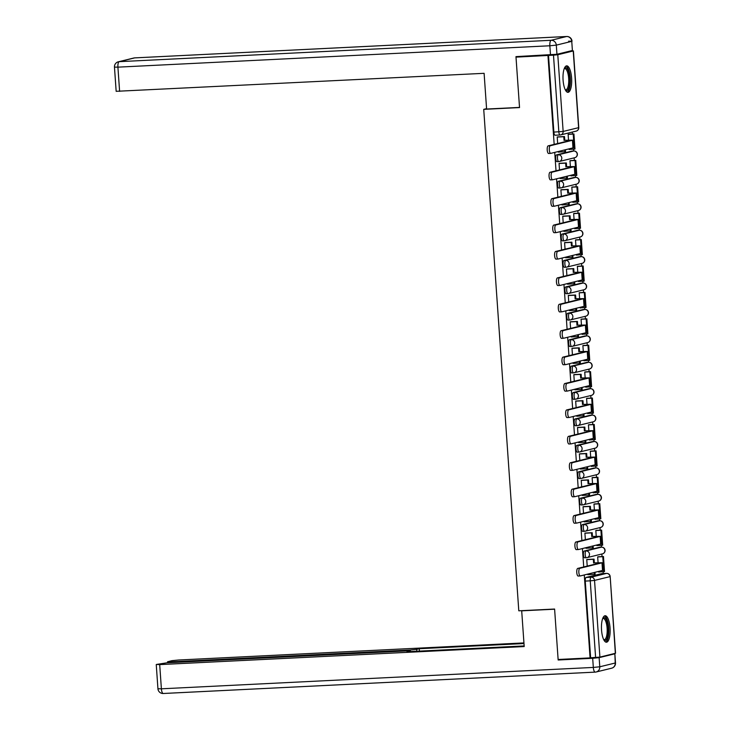 <?xml version="1.0" encoding="UTF-8"?>
<svg xmlns="http://www.w3.org/2000/svg" width="730" height="730" viewBox="0 0 730 730"><rect width="100%" height="100%" fill="white"/><g stroke="black" fill="none" stroke-linecap="round" stroke-linejoin="round"><path stroke-width="1.09" d="M599.859 547.235A3.404 1.104 87.2 0 0 599.786 547.235A3.404 1.104 87.2 0 0 599.713 547.245L584.274 551.013A3.404 1.104 87.2 0 0 583.416 554.672A3.404 1.104 87.2 0 0 584.675 557.802A3.404 1.104 87.2 0 0 584.748 557.793L586.373 557.711M598.007 520.828A3.404 1.104 87.2 0 0 597.943 520.818A3.404 1.104 87.2 0 0 597.87 520.828L582.421 524.605A3.404 1.104 87.2 0 0 581.573 528.255A3.404 1.104 87.2 0 0 582.832 531.385A3.404 1.104 87.2 0 0 582.896 531.376L584.529 531.294M596.164 494.411A3.404 1.104 87.2 0 0 596.091 494.411A3.404 1.104 87.2 0 0 596.027 494.42L580.578 498.198A3.404 1.104 87.2 0 0 579.72 501.848A3.404 1.104 87.2 0 0 580.98 504.977A3.404 1.104 87.2 0 0 581.053 504.968L582.677 504.886M594.311 468.003A3.404 1.104 87.2 0 0 594.247 468.003A3.404 1.104 87.2 0 0 594.174 468.012L578.726 471.79A3.404 1.104 87.2 0 0 577.877 475.44A3.404 1.104 87.2 0 0 579.136 478.57A3.404 1.104 87.2 0 0 579.2 478.561L580.834 478.478M592.468 441.595A3.404 1.104 87.2 0 0 592.395 441.586A3.404 1.104 87.2 0 0 592.331 441.604L576.883 445.373A3.404 1.104 87.2 0 0 576.025 449.032A3.404 1.104 87.2 0 0 577.284 452.162A3.404 1.104 87.2 0 0 577.357 452.144L578.981 452.071M590.625 415.188A3.404 1.104 87.2 0 0 590.552 415.178A3.404 1.104 87.2 0 0 590.488 415.188L575.039 418.965A3.404 1.104 87.2 0 0 574.182 422.615A3.404 1.104 87.2 0 0 575.441 425.745A3.404 1.104 87.2 0 0 575.514 425.736L577.138 425.654M588.772 388.771A3.404 1.104 87.2 0 0 588.708 388.771A3.404 1.104 87.2 0 0 588.635 388.78L573.187 392.558A3.404 1.104 87.2 0 0 572.338 396.207A3.404 1.104 87.2 0 0 573.597 399.337A3.404 1.104 87.2 0 0 573.661 399.328L575.295 399.246M586.929 362.363A3.404 1.104 87.2 0 0 586.856 362.363A3.404 1.104 87.2 0 0 586.792 362.372L571.344 366.141A3.404 1.104 87.2 0 0 570.486 369.8A3.404 1.104 87.2 0 0 571.745 372.93A3.404 1.104 87.2 0 0 571.818 372.921L573.442 372.838M585.086 335.955A3.404 1.104 87.2 0 0 585.013 335.946A3.404 1.104 87.2 0 0 584.94 335.955L569.5 339.733A3.404 1.104 87.2 0 0 568.643 343.383A3.404 1.104 87.2 0 0 569.902 346.513A3.404 1.104 87.2 0 0 569.966 346.504L571.599 346.421M583.233 309.538A3.404 1.104 87.2 0 0 583.17 309.538A3.404 1.104 87.2 0 0 583.097 309.547L567.648 313.325A3.404 1.104 87.2 0 0 566.79 316.975A3.404 1.104 87.2 0 0 568.059 320.105A3.404 1.104 87.2 0 0 568.123 320.096L569.747 320.014M581.39 283.13A3.404 1.104 87.2 0 0 581.317 283.13A3.404 1.104 87.2 0 0 581.253 283.14L565.805 286.917A3.404 1.104 87.2 0 0 564.947 290.567A3.404 1.104 87.2 0 0 566.206 293.697A3.404 1.104 87.2 0 0 566.279 293.688L567.904 293.606M579.538 256.723A3.404 1.104 87.2 0 0 579.474 256.723A3.404 1.104 87.2 0 0 579.401 256.732L563.952 260.5A3.404 1.104 87.2 0 0 563.104 264.16A3.404 1.104 87.2 0 0 564.363 267.29A3.404 1.104 87.2 0 0 564.427 267.271L566.06 267.198M577.695 230.315A3.404 1.104 87.2 0 0 577.622 230.306A3.404 1.104 87.2 0 0 577.558 230.315L562.109 234.093A3.404 1.104 87.2 0 0 561.251 237.743A3.404 1.104 87.2 0 0 562.511 240.873A3.404 1.104 87.2 0 0 562.584 240.863L564.208 240.781M575.851 203.898A3.404 1.104 87.2 0 0 575.778 203.898A3.404 1.104 87.2 0 0 575.705 203.907L560.266 207.685A3.404 1.104 87.2 0 0 559.408 211.335A3.404 1.104 87.2 0 0 560.667 214.465A3.404 1.104 87.2 0 0 560.731 214.456L562.365 214.374M573.999 177.49A3.404 1.104 87.2 0 0 573.935 177.49A3.404 1.104 87.2 0 0 573.862 177.5L558.413 181.268A3.404 1.104 87.2 0 0 557.565 184.927A3.404 1.104 87.2 0 0 558.824 188.057A3.404 1.104 87.2 0 0 558.888 188.048L560.521 187.966M572.156 151.083A3.404 1.104 87.2 0 0 572.083 151.073A3.404 1.104 87.2 0 0 572.019 151.083L556.57 154.86A3.404 1.104 87.2 0 0 555.712 158.51A3.404 1.104 87.2 0 0 556.972 161.64A3.404 1.104 87.2 0 0 557.045 161.631L558.669 161.549M571.599 78.055A13.259 4.316 87.2 0 0 566.69 65.846A13.259 4.316 87.2 0 0 563.086 80.136A13.259 4.316 87.2 0 0 567.995 92.336A13.259 4.316 87.2 0 0 571.599 78.055M610.052 627.928A13.259 4.316 87.2 0 0 605.143 615.728A13.259 4.316 87.2 0 0 601.538 630.008A13.259 4.316 87.2 0 0 606.447 642.217A13.259 4.316 87.2 0 0 610.052 627.928M603.226 573.561L603.099 571.782M602.04 556.579L601.858 554.006M601.374 547.153L601.255 545.374M600.188 530.172L600.005 527.598M599.531 520.745L599.403 518.966M598.345 503.755L598.162 501.191M597.688 494.329L597.56 492.549M596.492 477.347L596.319 474.774M595.835 467.921L595.716 466.141M594.649 450.939L594.466 448.366M593.992 441.513L593.864 439.734M592.806 424.522L592.623 421.958M592.139 415.105L592.021 413.317M590.953 398.115L590.78 395.541M590.296 388.688L590.168 386.909M589.11 371.707L588.928 369.134M588.453 362.281L588.325 360.501M587.258 345.299L587.084 342.726M586.601 335.873L586.482 334.094M585.414 318.882L585.232 316.318M584.757 309.456L584.63 307.677M583.571 292.474L583.389 289.901M582.905 283.048L582.786 281.269M581.719 266.067L581.545 263.493M581.062 256.641L580.934 254.861M579.875 239.65L579.693 237.086M579.218 230.233L579.091 228.444M578.032 213.242L577.85 210.669M577.366 203.816L577.248 202.037M576.18 186.834L575.997 184.261M575.523 177.408L575.395 175.629M574.337 160.427L574.154 157.853M573.68 151L573.552 149.221M572.484 134.01L572.347 132.057M615.354 653.323L610.17 576.554L615.536 653.25L599.905 657.1L590.625 657.776L585.259 581.08A3.404 1.104 -92.8 0 1 586.117 577.43L601.566 573.652L606.539 573.406A3.404 1.104 -92.8 0 1 606.612 573.397A3.404 1.104 -92.8 0 1 606.703 573.406M553.486 55.17L557.784 54.741L563.149 131.436A3.404 3.212 76.3 0 1 560.175 134.977A3.404 1.104 -92.8 0 1 560.102 134.986A3.404 1.104 -92.8 0 1 558.842 131.856L553.486 55.17L516 57.132L519.532 107.575L483.725 109.354L518.793 610.809L554.599 609.039L558.121 659.482L590.077 657.903L584.283 574.975M547.956 55.544L554.17 144.385M554.727 152.406L556.014 170.802M556.579 178.814L557.866 197.209M558.423 205.23L559.709 223.617M560.275 231.638L561.562 250.025M562.118 258.046L563.405 276.442M563.962 284.454L565.248 302.85M565.814 310.87L567.101 329.257M567.657 337.278L568.944 355.674M569.51 363.686L570.796 382.082M571.353 390.103L572.639 408.49M573.196 416.511L574.483 434.898M575.048 442.918L576.335 461.314M576.892 469.326L578.178 487.722M578.744 495.743L580.021 514.13M580.587 522.151L581.874 540.547M582.43 548.558L583.717 566.955M590.625 657.776L590.077 657.903M557.784 54.741L573.233 50.963L570.869 50.872M516 57.132L518.619 56.493M558.222 151.548L558.705 152.105M569.144 148.883L569.19 149.54L569.729 149.404M570.796 160.6L569.966 160.709L570.376 166.504M559.873 163.283L559.052 163.383L559.508 169.944M560.074 177.965L560.549 178.512M570.988 175.291L571.033 175.948L571.581 175.821M572.639 187.008L571.818 187.126L572.22 192.912M561.726 189.7L560.895 189.791L561.361 196.352M561.917 204.373L562.401 204.92M572.831 201.708L572.877 202.356L573.424 202.228M574.483 213.415L573.661 213.534L574.063 219.329M563.569 216.107L562.748 216.199L563.204 222.769M563.761 230.78L564.244 231.328M574.683 228.116L574.729 228.773L575.277 228.636M576.335 239.832L575.505 239.942L575.915 245.736M565.421 242.515L564.591 242.615L565.047 249.176M565.613 257.197L566.097 257.745M576.527 254.524L576.572 255.181L577.12 255.044M578.178 266.24L577.357 266.359L577.758 272.144M567.265 268.932L566.443 269.023L566.9 275.584M567.456 283.605L567.94 284.152M578.379 280.931L578.963 281.461M580.031 292.648L579.2 292.766L579.611 298.561M569.108 295.34L568.287 295.431L568.743 301.992M569.309 310.013L569.783 310.56M580.222 307.348L580.268 308.005L580.815 307.868M581.874 319.056L581.053 319.174L581.454 324.969M570.96 321.748L570.13 321.839L570.595 328.409M571.152 336.421L571.636 336.977M582.065 333.756L582.111 334.413L582.659 334.276M583.717 345.473L582.896 345.582L583.297 351.376M572.804 348.155L571.982 348.256L572.439 354.816M572.995 362.837L573.479 363.385M583.918 360.164L583.964 360.821L584.511 360.693M585.57 371.88L584.739 371.999L585.15 377.784M574.656 374.572L573.826 374.663L574.282 381.224M574.848 389.245L575.331 389.793M585.761 386.581L585.807 387.228L586.354 387.101M587.413 398.288L586.591 398.407L586.993 404.201M576.499 400.98L575.669 401.071L576.134 407.641M576.691 415.653L577.174 416.2M587.614 412.988L587.659 413.645L588.197 413.509M589.265 424.705L588.435 424.814L588.845 430.609M578.342 427.388L577.521 427.488L577.977 434.049M578.543 442.07L579.018 442.617M589.457 439.396L589.502 440.053L590.05 439.916M591.108 451.113L590.287 451.231L590.689 457.016M580.195 453.804L579.364 453.896L579.83 460.457M580.386 468.477L580.87 469.025M591.3 465.804L591.346 466.461L591.893 466.333M592.952 477.52L592.13 477.639L592.532 483.433M582.038 480.212L581.217 480.303L581.673 486.864M582.23 494.885L582.713 495.433M593.152 492.221L593.198 492.878L593.736 492.741M594.804 503.928L593.974 504.047L594.384 509.841M583.89 506.62L583.06 506.711L583.516 513.281M584.082 521.293L584.566 521.85M594.996 518.629L595.041 519.286L595.589 519.149M596.647 530.345L595.826 530.455L596.227 536.249M585.734 533.028L584.903 533.128L585.369 539.689M585.925 547.71L586.409 548.257M596.839 545.036L597.432 545.565M598.5 556.753L597.669 556.871L598.08 562.657M587.577 559.445L586.756 559.536L587.212 566.097M486.572 108.651L483.725 109.354M568.944 134.183L568.123 134.302L568.524 140.096M558.03 136.875L557.209 136.975L557.665 143.536M587.778 574.118L588.252 574.665M598.691 571.453L598.737 572.101L599.284 571.973M548.504 55.416L553.869 132.103A3.404 1.104 87.2 0 0 555.129 135.232A3.404 1.104 87.2 0 0 555.192 135.223L560.038 134.986M550.648 153.373L548.714 153.473A3.823 1.241 -92.8 0 1 548.631 153.482A3.823 1.241 -92.8 0 1 547.208 149.842A3.823 1.241 -92.8 0 1 548.184 145.854L550.265 145.744A3.823 1.241 87.2 0 0 549.298 149.741A3.823 1.241 87.2 0 0 550.721 153.373A3.823 1.241 87.2 0 0 550.803 153.364L573.351 147.788L572.813 140.169L564.764 140.279L564.5 136.556L557.483 136.902M558.267 152.123L565.558 151.621L565.431 149.787M564.847 151.794L564.719 149.96M564.764 140.279L570.367 140.425L548.184 145.854M564.053 140.452L563.797 136.729L564.5 136.556M557.209 137.057L563.797 136.729M569.181 149.431L574.975 149.011L573.926 133.937L568.506 134.21M574.273 149.185L573.214 134.11L573.926 133.937M568.123 134.366L573.214 134.11M550.265 145.744L572.813 140.169M556.944 54.275L572.393 50.498L571.754 41.355L556.306 45.132L556.944 54.275L515.973 56.621L519.523 107.41L486.6 109.035L484.109 73.319L116.161 91.314L114.464 67.105L117.913 67.151L119.611 91.359M566.818 36.509A5.101 1.661 87.2 0 0 566.681 36.5A5.101 1.661 87.2 0 0 566.58 36.518L134.649 57.889L119.2 61.667L551.132 40.287L566.58 36.518A5.101 4.818 -103.7 0 1 571.754 41.355L572.393 50.498M522.561 610.618L521.695 610.837L524.195 646.552L159.697 664.601L161.385 688.81L593.326 667.43L592.687 658.287L558.158 659.993L554.608 609.203L521.695 610.837M410.351 651.561L410.242 649.992L170.993 661.836L171.048 662.584M410.242 649.992L416.702 649.353L416.83 651.242M523.976 643.55L419.266 648.733L416.702 649.353M523.939 642.92L178.421 660.02L171.961 660.659L167.544 661.791L170.993 661.836M614.587 653.87L599.138 657.648L599.777 666.791L615.226 663.013L614.861 653.752L614.03 653.651M409.585 651.598L409.822 650.987L406.373 650.941L167.115 662.785L156.512 664.437L159.697 664.601M409.548 651.105L406.984 651.726L524.149 645.931M560.777 659.354L558.158 659.993M592.687 658.287L599.138 657.648M419.431 651.114L419.266 648.733M564.354 68.337A11.479 3.732 -92.8 0 1 565.257 67.726A11.479 3.732 -92.8 0 1 569.747 78.256A11.479 3.732 -92.8 0 1 566.854 90.584A11.479 3.732 -92.8 0 1 565.431 90.1M565.23 89.699A10.622 3.458 87.2 0 0 565.777 89.808A10.622 3.458 87.2 0 0 565.996 89.781A10.622 3.458 87.2 0 0 568.688 78.694A10.622 3.458 87.2 0 0 564.728 68.584A10.622 3.458 87.2 0 0 564.518 68.62A10.622 3.458 87.2 0 0 564.19 68.748M567.256 92.181A13.176 4.289 87.2 0 0 570.34 78.95A13.176 4.289 87.2 0 0 565.96 66.083M602.798 618.21A11.479 3.732 -92.8 0 1 603.71 617.607A11.479 3.732 -92.8 0 1 608.19 628.138A11.479 3.732 -92.8 0 1 605.307 640.466A11.479 3.732 -92.8 0 1 603.874 639.973M603.683 639.58A10.622 3.458 87.2 0 0 604.23 639.69A10.622 3.458 87.2 0 0 604.449 639.653A10.622 3.458 87.2 0 0 607.141 628.576A10.622 3.458 87.2 0 0 603.181 618.465A10.622 3.458 87.2 0 0 602.971 618.492A10.622 3.458 87.2 0 0 602.642 618.62M605.708 642.053A13.176 4.289 87.2 0 0 608.793 628.822A13.176 4.289 87.2 0 0 604.413 615.956M552.491 179.781L550.557 179.881A3.823 1.241 -92.8 0 1 550.484 179.89A3.823 1.241 -92.8 0 1 549.06 176.249A3.823 1.241 -92.8 0 1 550.028 172.262L552.117 172.161A3.823 1.241 87.2 0 0 551.141 176.149A3.823 1.241 87.2 0 0 552.573 179.79A3.823 1.241 87.2 0 0 552.646 179.781L575.194 174.196L574.665 166.577L566.608 166.696L566.352 162.963L559.326 163.31M560.111 178.531L567.402 178.038L567.274 176.204M566.699 178.211L566.571 176.377M566.608 166.696L572.22 166.841L550.028 172.262M565.905 166.869L565.64 163.137L566.352 162.963M559.061 163.465L565.64 163.137M571.024 175.848L576.828 175.419L575.769 160.354L570.349 160.618M576.116 175.592L575.058 160.527L575.769 160.354M569.975 160.773L575.058 160.527M552.117 172.161L574.665 166.577M554.335 206.198L552.409 206.289A3.823 1.241 -92.8 0 1 552.327 206.298A3.823 1.241 -92.8 0 1 550.904 202.666A3.823 1.241 -92.8 0 1 551.871 198.669L553.961 198.569A3.823 1.241 87.2 0 0 552.993 202.557A3.823 1.241 87.2 0 0 554.417 206.198A3.823 1.241 87.2 0 0 554.49 206.189L577.047 200.604L576.508 192.994L568.46 193.103L568.195 189.38L561.169 189.727M561.954 204.947L569.254 204.446L569.126 202.611M568.542 204.619L568.414 202.785M568.46 193.103L574.063 193.249L551.871 198.669M567.748 193.277L567.484 189.554L568.195 189.38M560.905 189.873L567.484 189.554M572.877 202.256L578.671 201.827L577.622 186.761L572.201 187.026M577.959 202L576.91 186.935L577.622 186.761M571.818 187.19L576.91 186.935M553.961 198.569L576.508 192.994M556.187 232.605L554.252 232.697A3.823 1.241 -92.8 0 1 554.18 232.715A3.823 1.241 -92.8 0 1 552.747 229.074A3.823 1.241 -92.8 0 1 553.723 225.086L555.813 224.977A3.823 1.241 87.2 0 0 554.837 228.964A3.823 1.241 87.2 0 0 556.26 232.605A3.823 1.241 87.2 0 0 556.342 232.596L578.89 227.021L578.361 219.401L570.303 219.511L570.048 215.788L563.022 216.135M563.806 231.355L571.097 230.853L570.97 229.019M570.385 231.027L570.258 229.193M570.303 219.511L575.906 219.657L553.723 225.086M569.592 219.684L569.336 215.961L570.048 215.788M562.748 216.29L569.336 215.961M574.72 228.663L580.514 228.244L579.465 213.169L574.045 213.443M579.812 228.417L578.753 213.343L579.465 213.169M573.67 213.598L578.753 213.343M555.813 224.977L578.361 219.401M558.03 259.013L556.105 259.113A3.823 1.241 -92.8 0 1 556.023 259.123A3.823 1.241 -92.8 0 1 554.599 255.482A3.823 1.241 -92.8 0 1 555.567 251.494L557.656 251.385A3.823 1.241 87.2 0 0 556.689 255.381A3.823 1.241 87.2 0 0 558.112 259.022A3.823 1.241 87.2 0 0 558.185 259.004L580.733 253.429L580.204 245.809L572.156 245.919L571.891 242.196L564.865 242.543M565.65 257.763L572.94 257.261L572.813 255.436M572.238 257.435L572.11 255.609M572.156 245.919L577.758 246.074L555.567 251.494M571.444 246.092L571.179 242.369L571.891 242.196M564.6 242.698L571.179 242.369M576.563 255.071L582.367 254.651L581.308 239.586L575.888 239.851M581.655 254.825L580.606 239.759L581.308 239.586M575.514 240.006L580.606 239.759M557.656 251.385L580.204 245.809M559.883 285.43L557.948 285.521A3.823 1.241 -92.8 0 1 557.866 285.53A3.823 1.241 -92.8 0 1 556.442 281.889A3.823 1.241 -92.8 0 1 557.419 277.902L559.499 277.801A3.823 1.241 87.2 0 0 558.532 281.789A3.823 1.241 87.2 0 0 559.956 285.43A3.823 1.241 87.2 0 0 560.038 285.421L582.586 279.836L582.047 272.217L573.999 272.336L573.734 268.603L566.717 268.959M567.502 284.171L574.793 283.678L574.665 281.844M574.081 283.851L573.953 282.017M573.999 272.336L579.602 272.482L557.419 277.902M573.287 272.509L573.032 268.777L573.734 268.603M566.443 269.105L573.032 268.777M578.415 281.488L584.21 281.059L583.161 265.994L577.74 266.258M583.498 281.232L582.449 266.167L583.161 265.994M577.357 266.423L582.449 266.167M559.499 277.801L582.047 272.217M561.726 311.838L559.791 311.929A3.823 1.241 -92.8 0 1 559.718 311.947A3.823 1.241 -92.8 0 1 558.295 308.306A3.823 1.241 -92.8 0 1 559.262 304.31L561.352 304.209A3.823 1.241 87.2 0 0 560.375 308.197A3.823 1.241 87.2 0 0 561.808 311.838A3.823 1.241 87.2 0 0 561.881 311.829L584.429 306.253L583.9 298.634L575.842 298.743L575.587 295.02L568.561 295.367M569.345 310.588L576.636 310.086L576.508 308.252M575.924 310.259L575.797 308.425M575.842 298.743L581.445 298.889L559.262 304.31M575.14 298.917L574.875 295.194L575.587 295.02M568.296 295.513L574.875 295.194M580.259 307.896L586.062 307.467L585.004 292.401L579.583 292.675M585.351 307.64L584.292 292.575L585.004 292.401M579.209 292.83L584.292 292.575M561.352 304.209L583.9 298.634M563.569 338.245L561.644 338.346A3.823 1.241 -92.8 0 1 561.562 338.355A3.823 1.241 -92.8 0 1 560.138 334.714A3.823 1.241 -92.8 0 1 561.105 330.726L563.195 330.617A3.823 1.241 87.2 0 0 562.228 334.614A3.823 1.241 87.2 0 0 563.651 338.245A3.823 1.241 87.2 0 0 563.724 338.236L586.281 332.661L585.743 325.042L577.695 325.151L577.43 321.428L570.404 321.775M571.188 336.995L578.489 336.493L578.361 334.659M577.777 336.667L577.649 334.833M577.695 325.151L583.297 325.297L561.105 330.726M576.983 325.325L576.718 321.601L577.43 321.428M570.139 321.93L576.718 321.601M582.111 334.303L587.905 333.884L586.856 318.809L581.436 319.083M587.194 334.057L586.144 318.983L586.856 318.809M581.053 319.238L586.144 318.983M563.195 330.617L585.743 325.042M565.421 364.653L563.487 364.754A3.823 1.241 -92.8 0 1 563.414 364.763A3.823 1.241 -92.8 0 1 561.981 361.122A3.823 1.241 -92.8 0 1 562.958 357.134L565.038 357.034A3.823 1.241 87.2 0 0 564.071 361.022A3.823 1.241 87.2 0 0 565.495 364.662A3.823 1.241 87.2 0 0 565.577 364.653L588.125 359.069L587.595 351.449L579.538 351.568L579.282 347.836L572.256 348.183M573.041 363.403L580.332 362.91L580.204 361.076M579.62 363.084L579.492 361.25M579.538 351.568L585.141 351.714L562.958 357.134M578.826 351.741L578.571 348.009L579.282 347.836M571.982 348.338L578.571 348.009M583.954 360.72L589.749 360.291L588.699 345.226L583.279 345.491M589.046 360.465L587.988 345.399L588.699 345.226M582.905 345.646L587.988 345.399M565.038 357.034L587.595 351.449M567.265 391.07L565.33 391.161A3.823 1.241 -92.8 0 1 565.257 391.171A3.823 1.241 -92.8 0 1 563.834 387.539A3.823 1.241 -92.8 0 1 564.801 383.542L566.891 383.442A3.823 1.241 87.2 0 0 565.923 387.429A3.823 1.241 87.2 0 0 567.347 391.07A3.823 1.241 87.2 0 0 567.42 391.061L589.968 385.476L589.438 377.866L581.381 377.976L581.126 374.253L574.099 374.599M574.884 389.82L582.175 389.318L582.047 387.484M581.472 389.491L581.345 387.657M581.381 377.976L586.993 378.122L564.801 383.542M580.678 378.149L580.414 374.426L581.126 374.253M573.835 374.745L580.414 374.426M585.798 387.128L591.601 386.699L590.543 371.634L585.122 371.899M590.889 386.873L589.84 371.807L590.543 371.634M584.748 372.063L589.84 371.807M566.891 383.442L589.438 377.866M569.117 417.478L567.183 417.569A3.823 1.241 -92.8 0 1 567.101 417.587A3.823 1.241 -92.8 0 1 565.677 413.946A3.823 1.241 -92.8 0 1 566.644 409.959L568.734 409.849A3.823 1.241 87.2 0 0 567.767 413.837A3.823 1.241 87.2 0 0 569.19 417.478A3.823 1.241 87.2 0 0 569.272 417.469L591.82 411.893L591.282 404.274L583.233 404.384L582.969 400.66L575.943 401.007M576.736 416.228L584.027 415.726L583.9 413.892M583.316 415.899L583.188 414.065M583.233 404.384L588.836 404.529L566.644 409.959M582.522 404.557L582.266 400.834L582.969 400.66M575.678 401.162L582.266 400.834M587.65 413.536L593.444 413.116L592.395 398.042L586.975 398.315M592.733 413.29L591.683 398.215L592.395 398.042M586.591 398.471L591.683 398.215M568.734 409.849L591.282 404.274M570.96 443.886L569.026 443.986A3.823 1.241 -92.8 0 1 568.953 443.995A3.823 1.241 -92.8 0 1 567.529 440.354A3.823 1.241 -92.8 0 1 568.497 436.367L570.586 436.257A3.823 1.241 87.2 0 0 569.61 440.254A3.823 1.241 87.2 0 0 571.042 443.895A3.823 1.241 87.2 0 0 571.115 443.876L593.663 438.301L593.134 430.682L585.077 430.791L584.821 427.068L577.795 427.415M578.58 442.635L585.871 442.134L585.743 440.309M585.159 442.307L585.031 440.482M585.077 430.791L590.68 430.946L568.497 436.367M584.374 430.965L584.11 427.242L584.821 427.068M577.521 427.57L584.11 427.242M589.493 439.944L595.297 439.524L594.238 424.459L588.818 424.723M594.585 439.697L593.527 424.632L594.238 424.459M588.444 424.878L593.527 424.632M570.586 436.257L593.134 430.682M572.804 470.293L570.878 470.394A3.823 1.241 -92.8 0 1 570.796 470.403A3.823 1.241 -92.8 0 1 569.373 466.762A3.823 1.241 -92.8 0 1 570.34 462.774L572.43 462.674A3.823 1.241 87.2 0 0 571.462 466.662A3.823 1.241 87.2 0 0 572.886 470.302A3.823 1.241 87.2 0 0 572.959 470.293L595.516 464.709L594.977 457.089L586.929 457.208L586.664 453.476L579.638 453.832M580.423 469.043L587.723 468.55L587.595 466.716M587.011 468.724L586.883 466.89M586.929 457.208L592.532 457.354L570.34 462.774M586.217 457.382L585.953 453.649L586.664 453.476M579.374 453.978L585.953 453.649M591.346 466.361L597.14 465.932L596.082 450.866L590.67 451.131M596.428 466.105L595.379 451.04L596.082 450.866M590.287 451.286L595.379 451.04M572.43 462.674L594.977 457.089M574.656 496.71L572.721 496.802A3.823 1.241 -92.8 0 1 572.648 496.811A3.823 1.241 -92.8 0 1 571.216 493.179A3.823 1.241 -92.8 0 1 572.192 489.182L574.273 489.082A3.823 1.241 87.2 0 0 573.305 493.069A3.823 1.241 87.2 0 0 574.729 496.71A3.823 1.241 87.2 0 0 574.811 496.701L597.359 491.126L596.83 483.506L588.772 483.616L588.508 479.893L581.491 480.24M582.275 495.46L589.566 494.958L589.438 493.124M588.855 495.132L588.727 493.298M588.772 483.616L594.375 483.762L572.192 489.182M588.061 483.789L587.805 480.066L588.508 479.893M581.217 480.386L587.805 480.066M593.189 492.768L598.983 492.339L597.934 477.274L592.514 477.548M598.281 492.513L597.222 477.447L597.934 477.274M592.13 477.703L597.222 477.447M574.273 489.082L596.83 483.506M576.499 523.118L574.565 523.218A3.823 1.241 -92.8 0 1 574.492 523.227A3.823 1.241 -92.8 0 1 573.068 519.587A3.823 1.241 -92.8 0 1 574.036 515.599L576.125 515.489A3.823 1.241 87.2 0 0 575.158 519.486A3.823 1.241 87.2 0 0 576.581 523.118A3.823 1.241 87.2 0 0 576.654 523.109L599.202 517.534L598.673 509.914L590.616 510.024L590.36 506.301L583.334 506.647M584.119 521.868L591.409 521.366L591.282 519.532M590.707 521.539L590.579 519.705M590.616 510.024L596.227 510.17L574.036 515.599M589.913 510.197L589.648 506.474L590.36 506.301M583.069 506.802L589.648 506.474M595.032 519.176L600.836 518.756L599.777 503.682L594.357 503.955M600.124 518.93L599.065 503.855L599.777 503.682M593.983 504.111L599.065 503.855M576.125 515.489L598.673 509.914M578.352 549.526L576.417 549.626A3.823 1.241 -92.8 0 1 576.335 549.635A3.823 1.241 -92.8 0 1 574.911 545.994A3.823 1.241 -92.8 0 1 575.879 542.007L577.968 541.906A3.823 1.241 87.2 0 0 577.001 545.894A3.823 1.241 87.2 0 0 578.425 549.535A3.823 1.241 87.2 0 0 578.507 549.526L601.055 543.941L600.516 536.322L592.468 536.431L592.203 532.708L585.177 533.055M585.971 548.276L593.262 547.783L593.134 545.949M592.55 547.956L592.422 546.122M592.468 536.431L598.071 536.587L575.879 542.007M591.756 536.605L591.501 532.882L592.203 532.708M584.913 533.21L591.501 532.882M596.885 545.593L602.679 545.164L601.63 530.099L596.209 530.363M601.967 545.337L600.918 530.272L601.63 530.099M595.826 530.518L600.918 530.272M577.968 541.906L600.516 536.322M580.195 575.943L578.26 576.034A3.823 1.241 -92.8 0 1 578.187 576.043A3.823 1.241 -92.8 0 1 576.764 572.402A3.823 1.241 -92.8 0 1 577.731 568.414L579.821 568.314A3.823 1.241 87.2 0 0 578.844 572.302A3.823 1.241 87.2 0 0 580.268 575.943A3.823 1.241 87.2 0 0 580.35 575.933L602.898 570.349L602.369 562.739L594.311 562.848L594.056 559.125L587.029 559.472M587.814 574.692L595.105 574.191L594.977 572.356M594.393 574.364L594.266 572.53M594.311 562.848L599.914 562.994L577.731 568.414M593.599 563.022L593.344 559.299L594.056 559.125M586.756 559.618L593.344 559.299M598.728 572.001L604.522 571.572L603.473 556.506L598.053 556.771M603.82 571.745L602.761 556.68L603.473 556.506M597.678 556.935L602.761 556.68M579.821 568.314L602.369 562.739M599.713 547.245L601.483 547.153A3.404 3.212 -103.7 0 1 602.524 553.842L587.084 557.62A3.404 3.212 -103.7 0 1 586.509 557.702A3.404 1.104 -92.8 0 1 586.445 557.711A3.404 1.104 -92.8 0 1 585.186 554.581A3.404 1.104 -92.8 0 1 586.035 550.931L601.483 547.153A3.404 1.104 -92.8 0 1 601.557 547.144A3.404 1.104 -92.8 0 1 601.639 547.153M584.274 551.013L586.035 550.931A3.404 3.212 76.3 0 1 589.484 554.152A3.404 3.212 -103.7 0 1 587.084 557.62A3.404 3.404 0 0 1 586.445 557.711L584.675 557.802M597.87 520.828L599.64 520.745A3.404 3.212 -103.7 0 1 600.68 527.434L585.232 531.212A3.404 3.212 -103.7 0 1 584.666 531.294A3.404 1.104 -92.8 0 1 584.593 531.303A3.404 1.104 -92.8 0 1 583.334 528.173A3.404 1.104 -92.8 0 1 584.192 524.523L599.64 520.745A3.404 1.104 -92.8 0 1 599.704 520.736A3.404 1.104 -92.8 0 1 599.795 520.736M582.421 524.605L584.192 524.523A3.404 3.212 76.3 0 1 587.641 527.744A3.404 3.212 -103.7 0 1 585.232 531.212A3.404 3.404 0 0 1 584.593 531.303L582.832 531.385M596.027 494.42L597.788 494.338A3.404 3.212 -103.7 0 1 598.837 501.026L583.389 504.795A3.404 3.212 -103.7 0 1 582.814 504.877A3.404 1.104 -92.8 0 1 582.75 504.886A3.404 1.104 -92.8 0 1 581.491 501.765A3.404 1.104 -92.8 0 1 582.339 498.106L597.788 494.338A3.404 1.104 -92.8 0 1 597.861 494.32A3.404 1.104 -92.8 0 1 597.943 494.329M580.578 498.198L582.339 498.106A3.404 3.212 76.3 0 1 585.788 501.337A3.404 3.212 -103.7 0 1 583.389 504.795A3.404 3.404 0 0 1 582.75 504.886L580.98 504.977M594.174 468.012L595.945 467.921A3.404 3.212 -103.7 0 1 596.985 474.609L581.536 478.387A3.404 3.212 -103.7 0 1 580.97 478.469A3.404 1.104 -92.8 0 1 580.898 478.478A3.404 1.104 -92.8 0 1 579.638 475.349A3.404 1.104 -92.8 0 1 580.496 471.699L595.945 467.921A3.404 1.104 -92.8 0 1 596.008 467.912A3.404 1.104 -92.8 0 1 596.1 467.921M578.726 471.79L580.496 471.699A3.404 3.212 76.3 0 1 583.945 474.929A3.404 3.212 -103.7 0 1 581.536 478.387A3.404 3.404 0 0 1 580.898 478.478L579.136 478.57M592.331 441.604L594.092 441.513A3.404 3.212 -103.7 0 1 595.142 448.202L579.693 451.979A3.404 3.212 -103.7 0 1 579.127 452.062A3.404 1.104 -92.8 0 1 579.054 452.071A3.404 1.104 -92.8 0 1 577.795 448.941A3.404 1.104 -92.8 0 1 578.653 445.291L594.092 441.513A3.404 1.104 -92.8 0 1 594.165 441.504A3.404 1.104 -92.8 0 1 594.256 441.513M576.883 445.373L578.653 445.291A3.404 3.212 76.3 0 1 582.102 448.512A3.404 3.212 -103.7 0 1 579.693 451.979A3.404 3.404 0 0 1 579.054 452.071L577.284 452.162M590.488 415.188L592.249 415.105A3.404 3.212 -103.7 0 1 593.298 421.794L577.85 425.563A3.404 3.212 -103.7 0 1 577.275 425.654A3.404 1.104 -92.8 0 1 577.211 425.663A3.404 1.104 -92.8 0 1 575.952 422.533A3.404 1.104 -92.8 0 1 576.8 418.874L592.249 415.105A3.404 1.104 -92.8 0 1 592.322 415.096A3.404 1.104 -92.8 0 1 592.404 415.096M575.039 418.965L576.8 418.874A3.404 3.212 76.3 0 1 580.25 422.104A3.404 3.212 -103.7 0 1 577.85 425.563A3.404 3.404 0 0 1 577.211 425.663L575.441 425.745M588.635 388.78L590.406 388.688A3.404 3.212 -103.7 0 1 591.446 395.377L575.997 399.155A3.404 3.212 -103.7 0 1 575.432 399.237A3.404 1.104 -92.8 0 1 575.359 399.246A3.404 1.104 -92.8 0 1 574.099 396.116A3.404 1.104 -92.8 0 1 574.957 392.466L590.406 388.688A3.404 1.104 -92.8 0 1 590.47 388.679A3.404 1.104 -92.8 0 1 590.561 388.688M573.187 392.558L574.957 392.466A3.404 3.212 76.3 0 1 578.406 395.696A3.404 3.212 -103.7 0 1 575.997 399.155A3.404 3.404 0 0 1 575.359 399.246L573.597 399.337M586.792 362.372L588.553 362.281A3.404 3.212 -103.7 0 1 589.603 368.969L574.154 372.747A3.404 3.212 -103.7 0 1 573.579 372.829A3.404 1.104 -92.8 0 1 573.515 372.838A3.404 1.104 -92.8 0 1 572.256 369.709A3.404 1.104 -92.8 0 1 573.105 366.059L588.553 362.281A3.404 1.104 -92.8 0 1 588.626 362.272A3.404 1.104 -92.8 0 1 588.708 362.281M571.344 366.141L573.105 366.059A3.404 3.212 76.3 0 1 576.554 369.289A3.404 3.212 -103.7 0 1 574.154 372.747A3.404 3.404 0 0 1 573.515 372.838L571.745 372.93M584.94 335.955L586.71 335.873A3.404 3.212 -103.7 0 1 587.75 342.562L572.311 346.339A3.404 3.212 -103.7 0 1 571.736 346.421A3.404 1.104 -92.8 0 1 571.663 346.431A3.404 1.104 -92.8 0 1 570.404 343.301A3.404 1.104 -92.8 0 1 571.261 339.651L586.71 335.873A3.404 1.104 -92.8 0 1 586.774 335.864A3.404 1.104 -92.8 0 1 586.865 335.864M569.5 339.733L571.261 339.651A3.404 3.212 76.3 0 1 574.711 342.872A3.404 3.212 -103.7 0 1 572.311 346.339A3.404 3.404 0 0 1 571.663 346.431L569.902 346.513M583.097 309.547L584.867 309.465A3.404 3.212 -103.7 0 1 585.907 316.154L570.458 319.923A3.404 3.212 -103.7 0 1 569.893 320.005A3.404 1.104 -92.8 0 1 569.82 320.023A3.404 1.104 -92.8 0 1 568.561 316.893A3.404 1.104 -92.8 0 1 569.418 313.234L584.867 309.465A3.404 1.104 -92.8 0 1 584.931 309.447A3.404 1.104 -92.8 0 1 585.022 309.456M567.648 313.325L569.418 313.234A3.404 3.212 76.3 0 1 572.867 316.464A3.404 3.212 -103.7 0 1 570.458 319.923A3.404 3.404 0 0 1 569.82 320.023L568.059 320.105M581.253 283.14L583.014 283.048A3.404 3.212 -103.7 0 1 584.064 289.737L568.615 293.515A3.404 3.212 -103.7 0 1 568.04 293.597A3.404 1.104 -92.8 0 1 567.976 293.606A3.404 1.104 -92.8 0 1 566.717 290.476A3.404 1.104 -92.8 0 1 567.566 286.826L583.014 283.048A3.404 1.104 -92.8 0 1 583.087 283.039A3.404 1.104 -92.8 0 1 583.17 283.048M565.805 286.917L567.566 286.826A3.404 3.212 76.3 0 1 571.015 290.056A3.404 3.212 -103.7 0 1 568.615 293.515A3.404 3.404 0 0 1 567.976 293.606L566.206 293.697M579.401 256.732L581.171 256.641A3.404 3.212 -103.7 0 1 582.212 263.329L566.763 267.107A3.404 3.212 -103.7 0 1 566.197 267.189A3.404 1.104 -92.8 0 1 566.124 267.198A3.404 1.104 -92.8 0 1 564.865 264.068A3.404 1.104 -92.8 0 1 565.723 260.418L581.171 256.641A3.404 1.104 -92.8 0 1 581.235 256.632A3.404 1.104 -92.8 0 1 581.326 256.641M563.952 260.5L565.723 260.418A3.404 3.212 76.3 0 1 569.172 263.639A3.404 3.212 -103.7 0 1 566.763 267.107A3.404 3.404 0 0 1 566.124 267.198L564.363 267.29M577.558 230.315L579.319 230.233A3.404 3.212 -103.7 0 1 580.368 236.921L564.92 240.69A3.404 3.212 -103.7 0 1 564.345 240.781A3.404 1.104 -92.8 0 1 564.281 240.79A3.404 1.104 -92.8 0 1 563.022 237.661A3.404 1.104 -92.8 0 1 563.879 234.001L579.319 230.233A3.404 1.104 -92.8 0 1 579.392 230.224A3.404 1.104 -92.8 0 1 579.483 230.224M562.109 234.093L563.879 234.001A3.404 3.212 76.3 0 1 567.32 237.232A3.404 3.212 -103.7 0 1 564.92 240.69A3.404 3.404 0 0 1 564.281 240.79L562.511 240.873M575.705 203.907L577.476 203.816A3.404 3.212 -103.7 0 1 578.516 210.505L563.076 214.282A3.404 3.212 -103.7 0 1 562.502 214.364A3.404 1.104 -92.8 0 1 562.438 214.374A3.404 1.104 -92.8 0 1 561.169 211.244A3.404 1.104 -92.8 0 1 562.027 207.594L577.476 203.816A3.404 1.104 -92.8 0 1 577.549 203.807A3.404 1.104 -92.8 0 1 577.631 203.816M560.266 207.685L562.027 207.594A3.404 3.212 76.3 0 1 565.476 210.824A3.404 3.212 -103.7 0 1 563.076 214.282A3.404 3.404 0 0 1 562.438 214.374L560.667 214.465M573.862 177.5L575.632 177.408A3.404 3.212 -103.7 0 1 576.673 184.097L561.224 187.875A3.404 3.212 -103.7 0 1 560.658 187.957A3.404 1.104 -92.8 0 1 560.585 187.966A3.404 1.104 -92.8 0 1 559.326 184.836A3.404 1.104 -92.8 0 1 560.184 181.186L575.632 177.408A3.404 1.104 -92.8 0 1 575.696 177.399A3.404 1.104 -92.8 0 1 575.788 177.408M558.413 181.268L560.184 181.186A3.404 3.212 76.3 0 1 563.633 184.416A3.404 3.212 -103.7 0 1 561.224 187.875A3.404 3.404 0 0 1 560.585 187.966L558.824 188.057M572.019 151.083L573.78 151A3.404 3.212 -103.7 0 1 574.829 157.689L559.381 161.467A3.404 3.212 -103.7 0 1 558.806 161.549A3.404 1.104 -92.8 0 1 558.742 161.558A3.404 1.104 -92.8 0 1 557.483 158.428A3.404 1.104 -92.8 0 1 558.331 154.778L573.78 151A3.404 1.104 -92.8 0 1 573.853 150.991A3.404 1.104 -92.8 0 1 573.935 150.991M556.57 154.86L558.331 154.778A3.404 3.212 76.3 0 1 561.781 157.999A3.404 3.212 -103.7 0 1 559.381 161.467A3.404 3.404 0 0 1 558.742 161.558L556.972 161.64M586.117 577.43L591.099 577.184L606.539 573.406A3.404 3.212 -103.7 0 1 609.988 576.636L594.539 580.405L599.905 657.1M553.869 132.103L563.149 131.436L578.598 127.659L573.233 50.963M585.259 581.08L590.241 580.834A3.404 1.104 -92.8 0 1 591.099 577.184A3.404 3.212 -103.7 0 1 594.539 580.405L590.241 580.834L595.607 657.529M578.771 127.577L578.598 127.659A3.404 3.212 76.3 0 1 576.189 131.117A3.404 3.404 0 0 0 578.771 127.577L573.415 50.89M567.511 140.288L567.566 141.118M572.457 140.324L572.986 147.944M550.493 54.914L549.854 45.771L117.913 67.151A5.101 1.661 87.2 0 1 119.2 61.667A5.101 4.818 -103.7 0 0 118.342 61.794L133.791 58.017A5.101 4.818 76.3 0 1 134.649 57.889A5.101 1.661 87.2 0 1 134.749 57.88A5.101 5.101 0 0 0 133.791 58.017M134.849 57.88A5.101 1.661 87.2 0 0 134.749 57.88L566.681 36.5A5.101 5.101 0 0 1 572.028 41.236L568.579 41.19M549.854 45.771L556.306 45.132A5.101 4.818 76.3 0 0 551.132 40.287A5.101 1.661 87.2 0 0 549.854 45.771M595.105 672.12L163.383 693.482A5.101 1.661 87.2 0 1 163.274 693.5A5.101 1.661 87.2 0 1 161.385 688.81L157.936 688.764L156.247 664.555M615.5 662.895L615.226 663.013A5.101 4.818 -103.7 0 1 611.621 668.205A5.101 5.101 0 0 0 615.5 662.895L614.861 653.752M593.326 667.43A5.101 1.661 87.2 0 0 595.215 672.12A5.101 1.661 87.2 0 0 595.315 672.111A5.101 4.818 76.3 0 0 599.777 666.791L593.326 667.43M569.354 166.696L569.409 167.526M574.3 166.732L574.839 174.351M571.198 193.103L571.261 193.934M576.152 193.149L576.682 200.768M573.05 219.511L573.105 220.341M577.996 219.557L578.525 227.176M574.893 245.928L574.948 246.758M579.839 245.964L580.377 253.584M576.746 272.336L576.8 273.166M581.691 272.381L582.221 279.991M578.589 298.743L578.644 299.574M583.535 298.789L584.073 306.408M580.432 325.151L580.496 325.991M585.387 325.197L585.916 332.816M582.284 351.568L582.339 352.398M587.23 351.604L587.76 359.224M584.128 377.976L584.183 378.806M589.073 378.021L589.612 385.641M585.971 404.384L586.035 405.214M590.926 404.429L591.455 412.048M587.823 430.8L587.878 431.631M592.769 430.837L593.308 438.456M589.667 457.208L589.731 458.038M594.621 457.254L595.151 464.864M591.519 483.616L591.574 484.446M596.465 483.661L596.994 491.281M593.362 510.024L593.417 510.863M598.308 510.069L598.846 517.689M595.205 536.44L595.269 537.271M600.16 536.477L600.69 544.096M597.058 562.848L597.113 563.679M602.004 562.894L602.542 570.513M572.083 151.073L573.853 150.991A3.404 3.404 0 0 1 574.829 157.689M573.935 177.49L575.696 177.399A3.404 3.404 0 0 1 576.673 184.097M575.778 203.898L577.549 203.807A3.404 3.404 0 0 1 578.516 210.505M577.622 230.306L579.392 230.224A3.404 3.404 0 0 1 580.368 236.921M579.474 256.723L581.235 256.632A3.404 3.404 0 0 1 582.212 263.329M581.317 283.13L583.087 283.039A3.404 3.404 0 0 1 584.064 289.737M583.17 309.538L584.931 309.447A3.404 3.404 0 0 1 585.907 316.154M585.013 335.946L586.774 335.864A3.404 3.404 0 0 1 587.75 342.562M586.856 362.363L588.626 362.272A3.404 3.404 0 0 1 589.603 368.969M588.708 388.771L590.47 388.679A3.404 3.404 0 0 1 591.446 395.377M590.552 415.178L592.322 415.096A3.404 3.404 0 0 1 593.298 421.794M592.395 441.586L594.165 441.504A3.404 3.404 0 0 1 595.142 448.202M594.247 468.003L596.008 467.912A3.404 3.404 0 0 1 596.985 474.609M596.091 494.411L597.861 494.32A3.404 3.404 0 0 1 598.837 501.026M597.943 520.818L599.704 520.736A3.404 3.404 0 0 1 600.68 527.434M599.786 547.235L601.557 547.144A3.404 3.404 0 0 1 602.524 553.842M555.129 135.232L560.102 134.986A3.404 3.404 0 0 0 560.74 134.895L576.189 131.117M601.63 573.643L606.612 573.397A3.404 3.404 0 0 1 610.17 576.554M548.631 153.482L550.721 153.373M118.342 61.794A5.101 5.101 0 0 0 114.464 67.105M157.936 688.764A5.101 5.101 0 0 0 163.274 693.5L595.215 672.12A5.101 5.101 0 0 0 596.173 671.983L611.621 668.205M409.822 650.987L409.858 651.589M167.544 661.791L167.608 662.758M550.484 179.89L552.573 179.79M552.327 206.298L554.417 206.198M554.18 232.715L556.26 232.605M556.023 259.123L558.112 259.022M557.866 285.53L559.956 285.43M559.718 311.947L561.808 311.838M561.562 338.355L563.651 338.245M563.414 364.763L565.495 364.662M565.257 391.171L567.347 391.07M567.101 417.587L569.19 417.478M568.953 443.995L571.042 443.895M570.796 470.403L572.886 470.302M572.648 496.811L574.729 496.71M574.492 523.227L576.581 523.118M576.335 549.635L578.425 549.535M578.187 576.043L580.268 575.943"/></g></svg>

